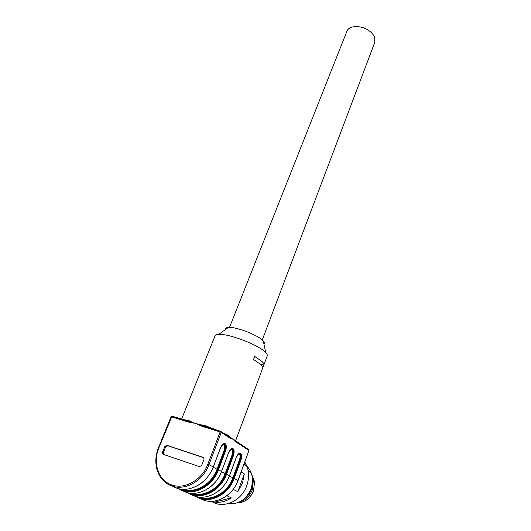 <?xml version="1.0" encoding="UTF-8"?>
<svg xmlns="http://www.w3.org/2000/svg" width="531" height="531" viewBox="0 0 531 531"><rect width="100%" height="100%" fill="white"/><g stroke="black" fill="none" stroke-linecap="round" stroke-linejoin="round"><path stroke-width="0.8" d="M228.071 503.68C238.552 504.662 246.218 499.644 251.07 488.633C252.948 483.124 252.975 477.854 251.136 472.822C249.65 468.992 247.287 466.059 244.068 464.008M211.517 501.33C223.073 509.342 241.645 501.131 246.789 485.573C249.085 478.889 249.158 472.497 247.001 466.397L244.818 461.957M233.235 489.35L237.808 491.693L242.468 483.223L244.287 473.864L241.134 472.052M212.712 501.264L214.584 502.114C220.378 502.897 225.954 501.483 231.317 497.879L226.876 495.722M237.808 491.693L244.287 473.864M214.584 502.114L231.317 497.879M200.506 498.775L203.36 500.043C216.017 505.021 232.817 495.549 237.981 480.449L248.946 450.414L235.379 441.6L232.976 439.011L229.91 438.048L229.817 437.219L227.222 435.672M197.393 496.797L199.244 497.56C211.756 502.479 228.403 493.093 233.554 478.132L232.857 477.847L239.388 460.092L240.762 460.662L234.251 478.411L237.968 480.489M236.176 441.507L229.817 437.219M235.379 441.6L235.286 440.783M235.724 441.022L235.605 440.186L234.178 439.86M179.81 488.932L181.974 489.847C194.89 494.919 212.261 485.095 217.756 469.53L217.026 469.231L223.976 450.773L225.423 451.37L218.487 469.829L221.52 471.482L228.37 453.155C229.896 449.571 231.456 448.058 233.049 448.615L233.096 448.642C234.41 449.91 234.463 452.399 233.255 456.116L226.538 474.216L229.438 475.796L236.083 457.828C237.563 454.304 239.063 452.81 240.589 453.335L240.636 453.361C241.89 454.582 241.937 457.018 240.762 460.662M181.018 489.124L182.014 489.761M163.256 452.538L162.791 454.045M173.285 486.648L176.272 487.982L171.586 485.892L171.54 484.836C184.556 489.934 202.178 479.944 207.833 464.187L220.133 431.942L201.455 426.114L195.76 423.399L189.461 422.371L189.925 421.773L186.673 420.764M203.911 459.58L201.674 465.402L199.497 466.643L163.269 454.344L162.493 453.593L162.519 452.16L164.802 446.531L166.913 445.317L203.074 457.344L203.95 458.226L203.911 459.58M235.678 440.611L262.719 368.069C263.051 367.22 262.427 366.045 260.847 364.545L253.506 359.514L254.681 356.407L261.995 361.472C263.568 362.978 264.192 364.166 263.854 365.036L260.376 364.127M214.989 335.997L215.068 335.811C215.473 334.995 216.681 334.53 218.679 334.417C228.449 333.388 258.69 344.958 265.427 352.299L265.772 352.644C267.08 354.038 267.564 355.159 267.219 355.996L263.88 364.95M187.815 421.043L188.571 420.459L192.786 422.51L198.939 424.422L205.145 425.616L216.993 430.216M222.522 432.612L228.031 435.234L231.377 438.035M262.719 368.069L263.854 365.036M189.892 493.126L190.821 493.711M188.79 492.954L190.795 493.79C203.506 498.782 220.504 489.177 225.828 473.924L225.111 473.632L231.848 455.532L233.255 456.116M228.031 435.234L228.018 435.971L230.169 437.418M181.98 489.847L182.014 490.538L185.339 492.018L182.392 490.704M206.201 426.851L198.939 424.422M201.455 426.114L201.913 425.51L201.461 425.358M192.786 422.51L171.984 416.185L158.908 447.752L158.497 447.646L171.101 416.696L189.461 422.371M203.625 457.689L167.71 445.748L165.599 446.956L163.329 452.578L163.594 454.456M263.94 344.115C264.777 343.431 264.551 342.369 263.263 340.942L263.004 340.67C257.947 335.034 235.784 326.552 228.37 327.415C226.173 327.587 225.217 328.277 225.502 329.485M201.807 425.47L204.807 426.28L205.145 425.616M190.795 493.79L190.821 494.461L194.007 495.881L190.821 494.461L190.802 493.79M374.767 42.367L374.76 37.668C373.731 34.82 371.508 32.291 368.083 30.088C360.264 24.957 348.94 25.614 346.955 31.137L346.856 31.395M238.061 502.611C244.758 501.091 249.504 496.817 252.305 489.788L253.367 480.349L251.86 475.132M250.081 472.198L248.03 470.021M242.786 499.95C246.782 497.461 249.636 493.91 251.355 489.277L252.504 480.548M248.641 449.631L233.985 439.714M218.367 500.136C227.593 496.89 234.158 490.345 238.047 480.495L248.92 450.487M195.255 496.286L199.264 498.217L199.238 497.56M229.91 438.048L221.235 432.413L208.962 464.638L213.243 466.975L220.319 448.277C221.892 444.626 223.518 443.093 225.177 443.684L225.224 443.71C226.598 445.024 226.664 447.58 225.423 451.37M240.636 453.361L239.959 453.746C241.101 454.855 241.14 457.065 240.078 460.377L233.554 478.132L234.251 478.411C229 493.664 212.028 503.235 199.271 498.224L199.244 497.567M177.732 488.447L185.339 492.018C198.421 497.155 215.991 487.226 221.52 471.482L221.507 471.515M158.61 447.726L158.497 447.646C155.019 456.58 154.939 465.05 158.258 473.068C161.039 479.307 165.48 483.582 171.586 485.892L176.279 487.982C189.574 493.199 207.528 483.037 213.243 466.975L213.23 467.008M171.201 416.789L172.236 416.191L187.642 420.99M191.107 494.587L194.007 495.881C206.891 500.939 224.089 491.235 229.438 475.796L229.432 475.829M186.686 492.456L190.821 494.461C203.791 499.558 221.122 489.768 226.538 474.216L225.828 473.924L232.551 455.824C233.647 452.445 233.6 450.182 232.399 449.034L230.766 449.306M234.841 440.445L235.658 440.664L235.605 440.186M207.833 464.187L208.962 464.638C203.154 480.874 184.994 491.155 171.599 485.898L171.54 484.836M225.224 443.71L224.513 444.115L225.177 443.684M222.768 444.401L224.513 444.115C225.768 445.31 225.828 447.626 224.699 451.071L217.756 469.53L218.487 469.829C212.891 485.692 195.182 495.708 182.02 490.538L181.987 489.847M233.096 448.642L232.399 449.034L233.049 448.615M238.426 454.012L239.275 454.131L240.589 453.335M221.235 432.413L221.261 431.789L220.577 431.331L220.133 431.942L221.235 432.413M171.526 484.83C158.238 480.389 152.536 462.587 158.908 447.752M182.604 419.497L188.571 420.459M224.467 444.089L223.763 444.487M223.81 444.52C224.938 445.589 224.991 447.673 223.976 450.773M232.359 449.007L231.662 449.399M231.708 449.425C232.784 450.461 232.83 452.498 231.848 455.532M239.912 453.72L239.235 454.105M239.275 454.131C240.311 455.127 240.344 457.118 239.388 460.092M204.714 426.313L220.71 431.298M199.842 497.122C212.055 501.443 227.885 492.237 232.857 477.847L229.432 475.982M163.329 452.578L162.519 452.16M164.802 446.531L165.599 446.956M167.71 445.748L166.913 445.317M203.074 457.344L203.506 457.583M182.186 489.243C194.824 494.016 211.663 484.378 217.026 469.231L213.236 467.167M191.206 493.266C203.632 497.812 219.953 488.394 225.111 473.632L221.513 471.674M237.165 502.943C244.784 502.638 250.247 498.536 253.566 490.624L254.561 481.703L251.608 474.21M251.136 472.822L248.229 471.11M247.001 466.397L243.882 464.525M191.943 488.062C201.86 484.591 208.975 477.575 213.296 467.014L220.365 448.33L223.027 444.128M200.784 492.104C210.462 488.706 217.391 481.843 221.566 471.521L228.416 453.202L231.012 449.047M209.234 495.974C218.699 492.642 225.449 485.931 229.492 475.829L236.129 457.868L238.658 453.753M231.171 437.922L220.577 431.331L201.906 425.51M181.569 419.171L215.068 335.811M191.399 422.158L189.919 421.773M163.296 454.005L162.493 453.593M185.226 420.313L190.032 421.806M228.37 327.415L218.679 334.417M204.807 426.28L207.296 427.19M226.657 435.307L227.653 435.792M263.263 340.942L265.772 352.644M346.955 31.137L229.518 327.395M374.773 42.367L262.254 339.973M253.367 480.349L254.561 481.703L253.592 490.651C252.119 494.653 249.696 497.819 246.311 500.149"/></g></svg>
